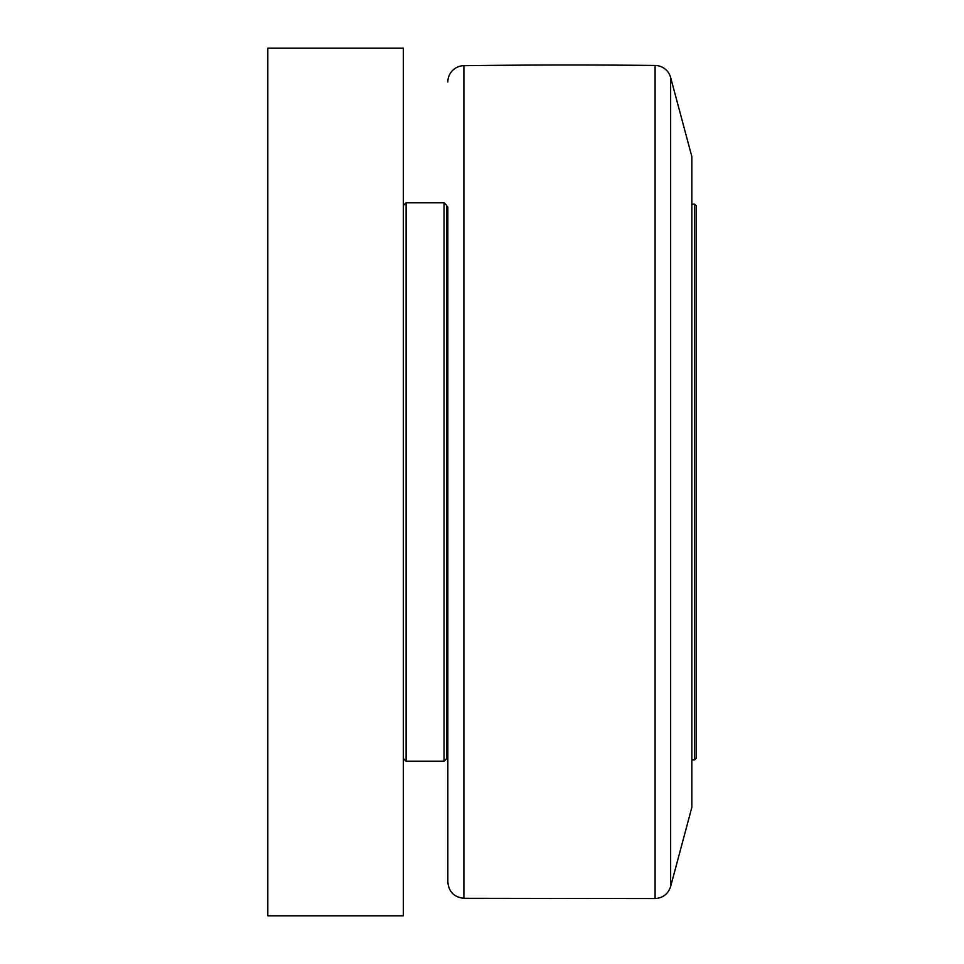 <?xml version="1.0" encoding="UTF-8"?>
<svg xmlns="http://www.w3.org/2000/svg" width="964" height="964" viewBox="0 0 964 964"><rect width="100%" height="100%" fill="white"/><g stroke="black" fill="none" stroke-linecap="round" stroke-linejoin="round"><path stroke-width="1.45" d="M691.851 204.103L694.562 204.103L694.562 759.897L691.851 759.897M694.562 759.897L696.189 758.27L696.189 205.718M446.754 207.079L447.838 207.079L447.838 882.036L447.838 756.921L446.754 756.921M670.643 77.518L691.851 156.65L691.851 807.35L670.643 886.482L670.643 77.518A16.268 16.268 0 0 0 655.098 65.456A8133.75 8133.75 0 0 0 463.889 65.697A16.268 16.268 0 0 0 447.838 81.964M446.754 758.548L446.754 205.453L444.043 202.741L444.043 761.259L446.754 758.548M444.043 202.741L406.085 202.741L406.085 761.259L403.374 758.548M403.374 915.8L403.374 48.2L267.811 48.2L267.811 915.8L403.374 915.8M655.098 65.456L655.098 898.544C662.979 897.99 668.16 893.977 670.643 886.482M655.098 898.544L463.889 898.303L463.889 65.697M696.189 205.73L694.562 204.103M463.889 898.303C454.128 897.243 448.778 891.821 447.838 882.036M406.085 761.259L444.043 761.259M403.374 205.453L406.085 202.741"/></g></svg>
